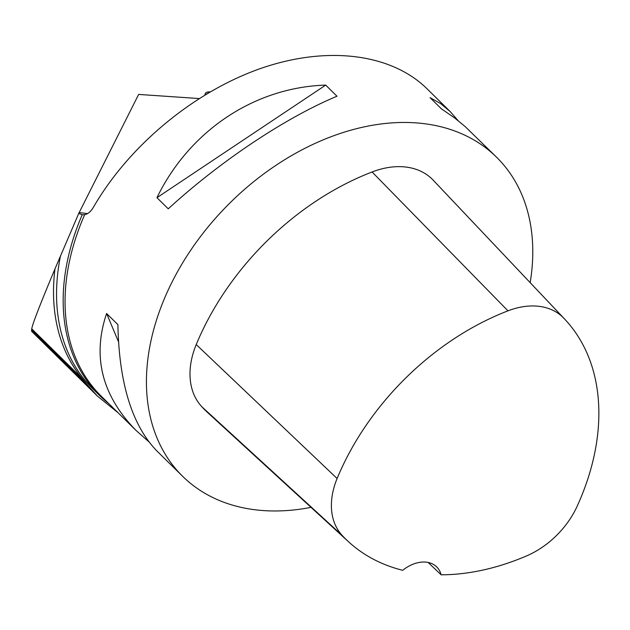 <?xml version="1.0" encoding="UTF-8"?>
<svg xmlns="http://www.w3.org/2000/svg" width="630" height="630" viewBox="0 0 630 630"><rect width="100%" height="100%" fill="white"/><g stroke="black" fill="none" stroke-linecap="round" stroke-linejoin="round"><path stroke-width="0.94" d="M209.979 91.917A14.214 4.819 23.5 0 0 205.27 93.618A14.214 4.819 23.5 0 0 205.278 94.697L210.278 91.933M199.041 98.548L138.647 94.421L78.742 213.436L54.967 268.908C40.367 303.707 32.618 323.686 31.728 328.829L31.563 330.01L87.68 385.261L97.532 396.191L118.038 412.721M97.154 395.821L31.642 331.325L31.563 330.01M182.566 476.241L156.807 450.883C132.016 425.195 119.046 383.111 117.897 324.623L106.604 313.504C92.082 356.572 101.895 395.545 136.025 430.424L101.225 396.168A223.815 157.988 -45.5 0 1 84.672 214.688C88.003 213.98 90.925 211.499 93.429 207.231C128.685 146.16 192.796 92.712 259.269 68.969C325.734 45.439 390.553 53.054 426.919 88.657L450.048 111.423L440.449 103.462L430.054 97.666L441.354 108.785L454.939 118.172L465.176 126.591L496.59 157.24A223.815 157.988 134.5 0 0 226.997 205.908A223.815 157.988 134.5 0 0 182.566 476.241A223.815 157.988 134.5 0 0 311.023 507.355M84.672 214.688L82.231 214.72L78.742 213.436M82.01 214.696L82.231 214.72A224.485 158.461 -45.5 0 0 99.438 395.349A224.485 158.461 -45.5 0 0 108.636 403.468M31.728 328.829L82.246 378.559L87.68 385.261M82.246 378.559A225.162 158.933 -45.5 0 1 54.967 268.908M530.169 282.642A223.815 157.988 134.5 0 0 496.59 157.24M136.025 430.424L148.712 441.638M458.144 120.669L450.048 111.423M156.949 197.694L168.249 208.821C220.374 161.107 285.335 117.771 336.995 96.225L325.694 85.097C254.449 87.365 189.496 130.709 156.949 197.694L325.694 85.097M564.464 318.89L433.708 180.7A237.242 167.462 134.5 0 0 432.92 179.881A80.577 56.873 134.5 0 0 372.086 171.974A237.242 167.462 134.5 0 0 196.229 344.563A80.577 56.873 134.5 0 0 201.797 406.712A237.242 167.462 134.5 0 0 208.412 413.272L348.634 541.847A230.493 162.697 134.5 0 0 402.712 570.3A31.335 22.121 134.5 0 1 436.692 566.898A31.335 22.121 134.5 0 1 441.118 574.804A230.493 162.697 134.5 0 0 526.515 555.943A73.828 52.109 134.5 0 0 577.151 506.244A230.493 162.697 134.5 0 0 564.464 318.89A230.493 162.697 134.5 0 0 563.708 318.087A73.828 52.109 134.5 0 0 507.961 310.842A230.493 162.697 134.5 0 0 337.105 478.524A73.828 52.109 134.5 0 0 342.208 535.469A230.493 162.697 134.5 0 0 348.634 541.847M441.118 574.804L428.156 562.472M118.495 341.775L106.604 313.504M87.562 213.586L79.183 212.578M99.438 395.349L92.846 388.86A224.485 158.461 -45.5 0 1 60.496 255.867M563.708 318.087L432.92 179.881M507.961 310.842L372.086 171.974M337.105 478.524L196.229 344.563M342.208 535.469L201.797 406.712M204.892 94.925L205.27 93.618"/></g></svg>
